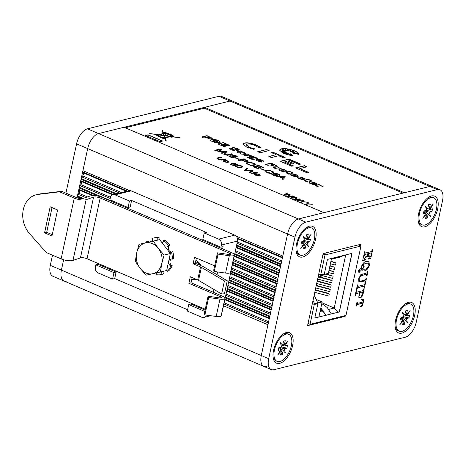 <?xml version="1.0" encoding="UTF-8"?>
<svg xmlns="http://www.w3.org/2000/svg" width="466" height="466" viewBox="0 0 466 466"><rect width="100%" height="100%" fill="white"/><g stroke="black" fill="none" stroke-linecap="round" stroke-linejoin="round"><path stroke-width="0.7" d="M228.987 280.491L273.408 299.469L273.565 298.723L229.15 279.746M77.263 197.916A2.336 1.182 -66.9 0 1 77.28 196.699L77.443 195.959A2.336 1.182 -66.9 0 1 78.166 194.322L78.917 193.291A2.336 1.182 113.1 0 0 79.581 190.221L79.22 189.458A2.336 1.182 -66.9 0 1 79.162 188.019L79.319 187.274A2.336 1.182 -66.9 0 1 80.047 185.643L80.793 184.606A2.336 1.182 113.1 0 0 81.457 181.542L81.096 180.779A2.336 1.182 -66.9 0 1 81.037 179.34L81.195 178.595A2.336 1.182 -66.9 0 1 81.923 176.964L82.674 175.927A2.336 1.182 113.1 0 0 83.332 172.857L82.971 172.1A2.336 1.182 -66.9 0 1 82.913 170.661L87.684 148.59A13.997 7.083 -66.9 0 1 98.547 133.573L124.038 127.265L323.911 212.671L298.426 218.979A13.997 7.083 113.1 0 0 287.563 233.996A13.997 7.083 -66.9 0 1 298.426 218.979L305.83 222.142A13.997 7.083 113.1 0 0 294.966 237.159L268.69 358.68A13.997 7.083 113.1 0 0 271.235 369.561A13.997 7.083 113.1 0 0 273.926 369.707L405.385 337.168A13.997 7.083 113.1 0 0 416.249 322.157L442.525 200.636A13.997 7.083 113.1 0 0 439.974 189.749A13.997 7.083 113.1 0 0 437.289 189.604L305.83 222.142M125.255 127.789L204.335 108.211L204.522 107.343L230.012 101.035A13.997 7.083 -66.9 0 1 232.697 101.18L432.57 186.586A13.997 7.083 113.1 0 0 429.885 186.441A13.997 7.083 -66.9 0 1 432.57 186.586L439.974 189.749M66.644 281.138A13.997 7.083 -66.9 0 1 63.959 280.992A13.997 7.083 -66.9 0 1 61.413 270.111L63.644 259.772L61.413 270.111L261.286 355.517L267.938 324.761L223.517 305.783M236.169 236.145L282.792 256.067L287.563 233.996L261.286 355.517A13.997 7.083 113.1 0 0 263.838 366.398A13.997 7.083 -66.9 0 1 261.286 355.517L268.69 358.68M282.792 256.067A2.336 1.182 113.1 0 0 282.85 257.506M281.796 262.37A2.336 1.182 113.1 0 0 281.074 264.001L236.658 245.023M236.495 245.768L280.911 264.746L281.074 264.001M280.911 264.746A2.336 1.182 113.1 0 0 280.975 266.185M279.92 271.049A2.336 1.182 113.1 0 0 279.198 272.68L234.782 253.702M234.619 254.448L279.035 273.425L279.198 272.68M279.035 273.425A2.336 1.182 113.1 0 0 279.099 274.864M278.045 279.734A2.336 1.182 113.1 0 0 277.322 281.365L232.901 262.381M232.744 263.127L277.159 282.105L277.322 281.365M277.159 282.105A2.336 1.182 113.1 0 0 277.218 283.544M276.169 288.413A2.336 1.182 113.1 0 0 275.441 290.044L231.025 271.066M230.868 271.806L275.284 290.79L275.441 290.044M275.284 290.79A2.336 1.182 113.1 0 0 275.342 292.223M274.293 297.092A2.336 1.182 113.1 0 0 273.565 298.723M273.408 299.469A2.336 1.182 113.1 0 0 273.466 300.908M272.412 305.772A2.336 1.182 113.1 0 0 271.69 307.403L227.274 288.425M227.111 289.17L271.527 308.148L271.69 307.403M271.527 308.148A2.336 1.182 113.1 0 0 271.591 309.587M270.536 314.451A2.336 1.182 113.1 0 0 269.814 316.082L225.398 297.104M225.235 297.85L269.651 316.828L269.814 316.082M269.651 316.828A2.336 1.182 113.1 0 0 269.715 318.266M268.661 323.13A2.336 1.182 113.1 0 0 267.938 324.761M266.523 366.544A13.997 7.083 -66.9 0 1 263.838 366.398L271.235 369.561M204.522 107.343L404.401 192.749L429.885 186.441L298.426 218.979L98.547 133.573L230.012 101.035A13.997 7.083 -66.9 0 1 232.697 101.18L221.589 96.439A13.997 7.083 -66.9 0 0 218.904 96.293L437.289 189.604M211.517 139.427L210.451 140.039L210.871 140.843L215.088 142.613L219.311 142.73L220.377 142.083L218.187 140.382L214.605 139.351L211.517 139.427L210.428 140.196M217.797 143.936L224.105 146.633L225.328 146.33L221.344 144.623L222.41 144.361L226.004 145.893L227.111 145.625L223.517 144.087L224.379 143.872L228.253 145.526L229.412 145.241L223.22 142.596L217.797 143.936M229.703 148.724L231.812 149.988L235.615 151.013L237.485 150.605L234.922 148.503L236.163 148.747L236.763 149.114L236.594 149.4L238.866 150.308L239.198 149.621L237.398 148.596L233.757 147.576L232.633 147.629L232.243 148.165L234.497 150.04L232.913 149.737L232.219 149.219L232.522 148.951L230.221 148.037L229.662 148.473M234.619 149.836L234.45 150.256L232.866 149.959L232.173 149.44L232.522 148.951M239.268 150.046L235.301 148.077L232.633 147.629L232.243 148.165M238.866 150.308L239.151 149.842M237.433 150.833L234.812 148.852L234.922 148.503M245.873 153.285L243.794 152.399L241.906 152.865L240.112 152.737L239.734 152.475L240.072 152.26L242.233 151.73L240.141 150.838L236.99 151.945L237.963 152.615L240.642 153.267L240.007 153.425L241.947 154.258L245.873 153.285M245.518 153.372L243.747 152.615L240.881 153.163L239.687 152.691L240.072 152.26M243.229 154.805L245.314 155.696L248.238 155.19L251.296 155.685L248.454 154.823L249.094 154.66L247.155 153.832L243.229 154.805M255.222 157.671L254.081 156.733L251.995 156.162L249.986 156.25L249.17 156.774L250.236 157.694L252.45 158.254L251.028 158.457L247.708 156.914L247.37 157.409L251.826 159.29L253.865 159.32L257.745 158.358L255.799 157.525L255.176 157.887L254.034 156.949L251.949 156.384L249.939 156.465L249.124 156.99M249.671 157.962L247.708 156.914L247.37 157.409M252.45 158.254L250.982 158.673L249.677 158.155L249.77 157.77M263.756 161.539L263.471 160.916L261.886 160.065L259.073 159.25L256.766 159.267L256.044 159.733L256.37 160.333L260.005 161.859L261.985 162.133L258.776 160.91L258.246 160.514L258.514 160.263L262.678 162.04L263.779 161.463M261.391 162.086L258.729 161.125L258.199 160.729L258.514 160.263M265.649 164.387L267.973 165.378L269.983 164.877L273.787 166.193L275.755 166.164L276.361 165.593L271.072 163.042L265.649 164.387M276.39 165.78L271.026 163.263L265.958 164.515M273.093 167.562L275.179 168.453L278.103 167.946L281.167 168.442L278.319 167.579L278.959 167.422L277.02 166.595L273.093 167.562M286.479 171.325L286.52 171.051C285.967 169.845 281.01 168.412 279.583 169.018L279.012 169.828C279.984 171.436 287.382 172.571 286.52 171.051L286.526 171.226M278.907 169.461L279.012 169.828M289.922 171.622L287.336 171.744L288.105 172.07L285.943 172.723L288.611 174.173L289.497 173.853L288.524 173.416L290.184 172.962L291.326 173.451L292.427 173.177L291.285 172.688L292.776 172.321L289.922 171.622L289.159 172.018L287.639 171.872M289.45 174.068L288.524 173.428M298.17 176.241L297.885 175.624L296.306 174.773L293.493 173.958L291.186 173.975L290.464 174.43L290.79 175.035L294.425 176.567L296.405 176.841L293.196 175.618L292.66 175.216L292.933 174.971L297.092 176.748L298.199 176.171M295.805 176.795L293.149 175.833L292.613 175.437L292.933 174.971M161.533 137.557L162.273 138.192L164.912 138.519L165.605 140.482L166.152 140.563L165.133 137.72L170.544 136.748L171.738 137.254L172.985 136.922L180.121 137.732L172.385 136.666L171.977 136.491L172.636 136.369L174.057 136.684L173.888 136.276L171.669 134.901L166.828 132.961L164.271 132.525L163.898 132.618L164.603 132.915L163.554 133.27L162.453 130.183L161.999 130.294L163.106 133.422L158.982 134.814L149.679 133.532L158.603 134.942L156.512 135.728L157.968 135.99L161.888 137.994M174.057 136.684L173.748 136.223M145.398 135.425L160.03 141.681L162.681 141.023L148.048 134.767L145.398 135.425M249.351 147.157L246.112 144.705L246.974 144.116C249.159 143.714 251.995 144.221 255.496 145.637L258.24 147.373L260.966 147.553L256.236 144.949C251.075 143.062 247.131 142.427 244.411 143.05L243.066 143.971L246.537 147.011L254.046 149.417L254.296 148.695L249.304 147.378L246.106 144.815M266.622 149.51L257.733 151.712L260.214 152.772L269.115 150.57L266.622 149.51L258.036 151.84M278.691 155.755L283.549 157.828L285.14 157.438L272.604 152.079L271.014 152.475L276.14 154.665L268.859 156.465L271.398 157.555L278.685 155.755M292.135 164.084L293.976 163.624L287.971 161.067L289.98 160.572L299.102 164.463L300.681 164.079L289.013 159.092L280.153 161.288L291.792 166.263L293.388 165.867L284.277 161.982L286.112 161.527L292.135 164.084M301.153 178.833L299.76 178.169L301.31 177.791L305.032 179.41L305.061 178.746L301.642 177.179L298.153 176.958L297.459 177.29L298.106 178.233L302.539 179.742L303.849 179.777L302.038 178.892L300.267 178.793L299.714 178.385L300.18 177.855M304.985 179.631L305.014 178.961L301.595 177.395L299.399 177.051L297.459 177.29L297.494 177.721M305.032 179.41L305.014 178.961M308.498 179.556L305.912 179.678L306.675 180.01L304.519 180.662L307.181 182.107L308.067 181.787L307.1 181.35L308.754 180.895L309.896 181.385L310.997 181.111L309.855 180.622L311.352 180.255L308.498 179.556L307.729 179.952L306.214 179.812M308.02 182.002L307.053 181.571M316.659 184.221L316.694 183.948C316.14 182.742 311.189 181.303 309.762 181.915L309.191 182.724C310.158 184.332 317.556 185.462 316.694 183.948L316.699 184.117M309.08 182.357L309.191 182.724M315.051 185.491L317.136 186.383L320.06 185.876L323.124 186.371L320.276 185.509L320.923 185.351L318.977 184.519L315.051 185.491M298.683 154.392C298.846 153.291 297.5 152.108 294.634 150.85C289.526 148.881 285.058 148.223 281.219 148.864L279.489 150.069L283.544 153.594L292.753 155.807L290.644 153.78L289.992 155.283L288.85 153.483L287.027 154.042L287.423 153.064L283.852 153.524L286.281 152.551L282.833 152.289L285.297 151.963L280.217 150.949L285.175 151.421L282.023 150.378L285.489 151.06L281.755 149.149L286.45 150.827L285.355 149.563L287.609 150.827L287.522 149.143L289.188 151.007L290.807 150.326L290.662 151.473L294.32 150.932L291.867 151.968L294.891 152.102L292.747 152.528L297.96 153.401L293.137 153.168L298.694 154.351M295.572 167.882L307.228 172.869L308.818 172.467L299.725 168.581L307.024 166.776L304.467 165.68L295.572 167.882M215.694 150.704L220.307 149.563L217.855 151.625L218.746 152.009L225.457 151.811L220.919 152.935L221.874 153.343L227.297 152.003L225.963 151.433L219.137 151.648L221.647 149.592L220.162 148.951L214.739 150.297L215.694 150.704M232.144 154.31L231.462 154.019L226.237 154.992L224.909 154.351L225.486 153.792L224.507 153.43L223.785 153.949L224.886 154.695L227.525 155.306L232.499 154.223L231.509 153.803L226.994 154.852L224.909 154.351L225.439 154.007M232.674 155.976L229.878 155.708L229.371 156.291L230.682 157.17L232.942 157.817L234.788 157.817L235.295 157.45L234.771 156.873L236.029 157.118L237.404 156.774L236.204 155.795L232.656 155.225L232.26 155.504L232.627 156.192L231.089 155.86L229.336 156.18M238.475 159.343L239.145 159.174L236.326 157.968L235.656 158.137L238.475 159.343M238.971 160.648L241.178 160.106L245.768 161.743L248.058 161.434L247.312 160.589L243.403 158.883L237.98 160.228L238.971 160.648M248.058 161.434L247.312 160.589M247.289 162.424L246.363 162.943L246.613 163.729L250.283 165.319L252.572 165.628L255.519 164.917L255.257 164.125L253.749 163.24L250.399 162.325L247.289 162.424L246.298 163.187M279.501 175.443L279.868 174.692L276.274 173.335L273.187 173.556L271.899 174.366L274.596 175.775L277.352 175.863L277.969 175.274L276.897 174.482L274.363 173.882L277.229 173.812L279.553 175.228L279.868 174.692L279.553 175.228M278.808 174.558L278.586 174.849M277.992 175.455L274.363 173.882M277.107 176.946L279.571 176.888L282.693 178.222L281.924 179.002L283.054 179.486L285.413 176.835L284.347 176.381L276.053 176.492L277.107 176.946M201.551 136.992L203.869 137.988L205.879 137.487L209.688 138.804L211.651 138.775L212.257 138.204L206.968 135.653L201.551 136.992M212.286 138.39L206.921 135.868L201.854 137.126M273.606 173.032L273.705 172.286L270.094 170.684L265.94 170.556L264.927 170.865L265.049 171.616L269.098 173.27L271.567 173.416L266.173 171.75L266.08 171.191L267.012 170.772L269.901 170.766L271.643 171.302L272.622 171.902L272.511 172.437L273.653 172.816L273.752 172.07L270.14 170.469L265.987 170.335L264.822 171.074M273.653 172.816L273.705 172.286M272.622 171.902L272.511 172.437M271.177 173.434L267.146 172.571L266.127 171.966L266.08 171.191M264.018 170.253L264.688 170.09L261.863 168.884L261.193 169.047L264.018 170.253M258.677 169.071L259.317 168.913L254.727 166.95L256.568 166.49L260.71 168.261L261.344 168.104L257.209 166.333L258.869 165.925L263.284 167.812L263.925 167.655L258.514 165.343L253.096 166.682L258.677 169.071M306.354 204.376L307.979 203.974L312.307 204.329L308.078 203.741L308.306 202.617L307.449 202.256L307.28 203.677L305.655 204.079L306.354 204.376M311.626 204.271L308.032 203.962L308.154 203.508M301.415 202.267L303.046 201.865L307.374 202.221L303.145 201.632L303.366 200.508L302.516 200.147L302.341 201.568L300.716 201.97L301.415 202.267M306.686 202.162L303.098 201.848L303.22 201.399M297.052 200.45L302.556 200.118L297.052 200.45M291.821 198.167L296.475 197.875L294.384 199.262L295.06 199.553L300.349 199.221L299.644 198.918L295.246 199.267L297.378 197.951L296.533 197.59L291.984 197.875L294.256 196.617L293.539 196.308L291.104 197.864L291.821 198.167M284.831 195.184L289.491 194.893L287.394 196.279L288.07 196.565L293.364 196.233L292.66 195.936L288.262 196.285L290.394 194.963L289.549 194.602L285 194.887L287.272 193.629L286.549 193.326L284.114 194.875L284.831 195.184M258.537 175.839L256.108 175.367L255.502 174.657L257.547 174.162L260.133 175.466L260.308 174.989L259.317 174.371L256.545 173.76L255.298 173.894L254.558 174.482L255.677 175.274L258.95 175.81L255.485 174.75M260.133 175.466L260.308 174.989L257.914 174.156L255.251 174.109L254.512 174.698M259.381 174.849L259.253 175.152M252.543 173.882L257.343 172.694L256.533 172.344L254.815 172.77L252.671 171.686L250.12 171.674L249.438 172.018L249.543 172.496L252.543 173.882M256.993 172.775L254.768 172.991L253.918 172.304L251.256 171.756L249.438 172.018L249.543 172.496M245.401 170.83L252.793 170.748L251.902 170.364L245.477 170.504L247.685 168.564L246.735 168.156L244.499 170.445L245.401 170.83M238.126 167.585C241.528 167.638 242.926 167.23 242.32 166.362C241.586 165.774 240.328 165.447 238.54 165.372L236.926 165.611L235.633 166.374L238.126 167.585M242.536 166.77L242.273 166.578C241.539 165.995 240.281 165.663 238.493 165.593L236.879 165.826L235.586 166.589M237.211 165.121L237.538 164.428L234.357 163.228L231.625 163.426L230.478 164.143L232.866 165.389L235.313 165.465L235.86 164.941L234.911 164.242L232.662 163.712L235.202 163.648L237.258 164.9L237.538 164.428L237.258 164.9M235.878 165.104L232.662 163.712M227.158 162.436L224.729 161.958L224.123 161.248L226.167 160.753L228.754 162.057L228.928 161.585L227.938 160.968L225.165 160.351L223.919 160.485L223.179 161.073L224.297 161.865L227.571 162.401L224.105 161.341M228.754 162.057L228.928 161.585L226.534 160.747L223.872 160.7L223.132 161.288M228.002 161.44L227.874 161.743M222.241 159.558L220.61 159.687L218.117 158.731L218.024 158.382L218.787 158.085L221.554 157.397L220.68 157.025L216.952 158.114L218.414 159.355L221.74 160.123L225.888 159.25L225.008 158.877L220.558 159.902L218.071 158.947L218.024 158.382M221.204 157.485L220.628 157.24L216.952 158.114L217.127 158.644M204.335 108.211L402.997 193.099M225.538 159.337L224.962 159.092L222.195 159.78M216.906 158.335L217.08 158.859M228.707 162.273L228.882 161.801M227.956 161.655L227.827 161.958M237.491 164.644L234.311 163.444L231.579 163.642L230.431 164.358M231.462 164.218L231.491 164.754L233.204 165.378L234.864 164.766L233.006 163.974L231.87 163.997L231.538 164.533L233.25 165.162L234.864 164.766M242.489 166.88L242.273 166.578M236.536 166.694L238.411 167.539C239.967 167.498 241.015 167.242 241.557 166.764L241.598 166.589M241.604 166.543L239.804 165.745L237.765 165.966L236.571 166.519L238.458 167.323C240.013 167.282 241.062 167.02 241.604 166.543L241.557 166.781M247.504 168.727L246.689 168.377L244.615 170.492M252.252 170.754L245.477 170.504M249.392 172.234L249.496 172.711M250.324 172.519L252.106 173.439L254.133 172.845M254.156 172.723C253.673 172.059 252.607 171.826 250.953 172.03L250.341 172.443L252.153 173.224L254.11 172.938M260.086 175.682L260.261 175.21M259.335 175.065L259.207 175.367M287.033 193.769L286.503 193.541L284.295 194.951M290.178 195.108L285 194.887M292.881 196.268L288.262 196.285M289.491 194.893L287.569 196.349M294.017 196.751L293.493 196.524L291.279 197.934M297.168 198.097L291.984 197.875M299.865 199.25L295.246 199.267M296.475 197.875L294.553 199.337M302.073 200.147L296.97 200.409M302.341 201.568L301.019 202.098M303.209 201.434L303.319 200.724L302.486 200.368M307.28 203.677L305.958 204.207M308.148 203.543L308.259 202.838L307.426 202.477M263.57 167.743L258.467 165.558L253.399 166.816M260.989 168.191L257.209 166.333M258.962 168.995L254.727 166.95M264.333 170.172L261.502 169.175M272.575 172.117L272.464 172.653L272.575 172.117M266.127 171.966L266.034 171.406L266.127 171.966M206.98 137.214L208.605 138.035L209.502 137.837L208.844 137.196L206.98 137.214L208.651 137.82L209.549 137.621M285.262 177.01L284.301 176.597L276.548 176.701M282.693 178.222L282.041 179.055M280.439 176.864L282.926 178.163L284.289 176.736L280.439 176.864L282.973 177.948L284.289 176.736M279.821 174.907L276.227 173.55L273.14 173.777L271.847 174.587M272.977 174.645L273.641 175.391L274.981 175.734L276.792 175.28M276.326 175.688L276.373 175.472C276.985 174.668 276.018 174.249 273.466 174.202L272.971 174.534L273.688 175.175L276.804 175.397M255.537 164.888L253.702 163.455L250.353 162.541L247.242 162.64M247.463 163.479L248.693 164.69L251.104 165.331L253.44 165.244L254.349 164.58M254.285 164.824L254.331 164.609C254.541 163.473 252.531 162.89 248.296 162.861L247.481 163.554L248.739 164.475L251.151 165.115L254.349 164.696M247.26 160.805L243.357 159.104L238.289 160.356M248.011 161.65L247.929 161.265M241.813 159.949L245.372 161.288L246.502 161.283L246.846 161.038L246.543 160.688L243.753 159.465L241.767 160.164L245.32 161.504L246.456 161.498L246.834 161.09M238.796 159.261L235.959 158.265M235.237 157.595L234.771 156.873M237.357 156.879L236.157 156.011L234.194 155.446L232.278 155.592M233.571 155.836C233.268 156.46 234.066 156.815 235.971 156.885L236.239 156.576M233.338 155.929L233.617 155.615C233.315 156.244 234.113 156.593 236.017 156.669L236.256 156.698M230.775 156.326C229.936 156.931 230.944 157.362 233.798 157.636L234.159 157.275M230.449 156.483L230.821 156.11C229.988 156.71 230.99 157.147 233.845 157.415L234.171 157.392M233.798 157.636L233.845 157.415C234.241 156.617 233.233 156.186 230.821 156.11M235.971 156.885L236.017 156.669C236.314 156.046 235.511 155.696 233.617 155.615M225.165 153.902L224.507 153.43M224.455 153.646L223.738 154.164M221.461 149.743L220.109 149.172L215.042 150.425M226.942 152.091L225.917 151.648L219.137 151.648M225.457 151.811L221.228 153.064M220.307 149.563L217.995 151.689M306.675 166.863L304.42 165.896L295.875 168.01M308.469 172.554L299.725 168.581M284.726 150.908L281.755 149.149M284.184 151.328L282.023 150.378M284.615 152.056L280.217 150.949M285.821 152.737L282.833 152.289M287.336 153.285L283.87 153.733M289.91 155.446L288.804 153.704L287.027 154.042M292.456 155.784L290.598 153.996L289.992 155.283M298.636 154.607C298.799 153.506 297.454 152.33 294.588 151.066C289.479 149.103 285.011 148.438 281.173 149.079L279.472 150.18M294.634 150.85L294.314 150.955M297.96 153.401L294.401 153.448M294.891 152.102L293.318 152.621M294.32 150.932L292.293 151.986M287.551 150.792L287.522 149.143M286.112 150.704L285.355 149.563M320.567 185.439L318.93 184.74L315.354 185.625M323.078 186.592L320.276 185.509M316.647 184.163C316.094 182.957 311.142 181.524 309.715 182.13L309.144 182.94M311.795 183.022C311.102 183.656 311.795 183.948 313.868 183.895L314.311 183.517M311.387 183.185L311.841 182.806C311.148 183.441 311.841 183.732 313.915 183.68L314.334 183.633M313.868 183.895L313.915 183.68C314.591 183.056 313.903 182.765 311.841 182.806M310.886 180.371L308.451 179.771M310.647 181.198L309.855 180.622M306.675 180.01L304.473 180.878M303.383 179.794L302.038 178.892M301.991 179.113L301.106 179.049M297.413 177.505L297.448 177.936M293.038 165.954L284.277 161.982M300.325 164.16L288.967 159.308L280.456 161.417M293.627 163.717L287.971 161.067M276.14 154.665L269.162 156.593M284.79 157.525L272.558 152.295L271.317 152.603M268.76 150.658L266.575 149.726M254.25 148.916L249.304 147.378M260.919 147.769L256.189 145.165C251.028 143.278 247.085 142.648 244.365 143.266L243.048 144.081M162.331 141.111L148.002 134.989L145.701 135.554M158.603 134.942L157.03 135.676M163.106 133.422L158.597 134.989M164.603 132.915L163.508 133.486L162.407 130.398L162.069 130.486M165.314 133.002L164.271 132.525M167.655 133.352L166.583 133.026M166.537 133.241L166.17 133.148M169.333 134.144L168.337 133.591M171.482 135.064L170.917 134.82M173.702 136.439L171.511 134.942M174.01 136.899L173.841 136.491M172.164 136.812L171.977 136.491M172.921 136.963L172.257 136.847M166.018 140.54L165.133 137.72M162.442 137.849A0.961 0.297 12.2 0 0 162.349 137.942A0.961 0.297 12.2 0 0 162.972 138.367A0.961 0.297 12.2 0 0 164.055 138.472A0.961 0.297 12.2 0 0 164.23 138.35A0.961 0.297 12.2 0 0 164.189 138.221M171.634 136.987L172.257 136.835L170.917 136.678L172.257 136.835M170.078 136.55L164.434 135.746L164.999 137.68L172.228 136.177L165.046 133.107L163.659 133.573L164.37 135.559L167.719 136.02L165.04 134.878L165.75 134.703L168.453 136.124L172.228 136.177M170.742 135.047L170.923 134.796L169.199 134.173L170.923 134.796M165.319 132.973L165.809 133.422L166.205 133.119L165.319 132.973L166.205 133.119M166.735 133.579L172.502 136.282L172.239 135.629L171.162 135.029L167.3 133.439L166.735 133.579L172.548 136.06L172.239 135.629M165.348 135.006L168.494 136.113M163.659 133.573L164.422 135.792M161.539 137.528L164.521 137.767L163.904 135.67L159.32 135.041L157.619 135.618L161.702 137.359L164.568 137.552M157.619 135.618L157.945 135.99M163.84 135.484L163.216 133.725L159.692 134.913L163.799 135.658M164.999 137.68L170.084 136.521M164.434 135.746L165.046 137.464M298.124 176.463L297.838 175.839L296.26 174.989L293.44 174.173L291.139 174.191L290.417 174.645M293.656 174.791L295.654 175.886L296.003 175.373L295.502 175.03L293.656 174.791L295.706 175.665L296.003 175.373M292.316 172.432L289.875 171.838M292.077 173.265L291.285 172.688M288.105 172.07L285.897 172.944M286.468 171.272C285.92 170.067 280.963 168.628 279.536 169.24L278.965 170.049M281.621 170.125C280.928 170.766 281.615 171.057 283.689 170.999L284.138 170.626M281.214 170.288L281.668 169.909C280.975 170.544 281.662 170.836 283.742 170.783L284.161 170.742M283.689 170.999L283.742 170.783C284.417 170.16 283.73 169.869 281.668 169.909M278.61 167.51L276.973 166.811L273.396 167.696M281.115 168.663L278.319 167.579M271.084 164.609L272.709 165.424L273.606 165.226L272.948 164.591L272.29 164.306L271.084 164.609L272.756 165.209L273.653 165.011M263.709 161.754L263.424 161.131L261.84 160.287L259.026 159.465L256.719 159.489L256.003 159.937M259.242 160.088L261.24 161.178L261.583 160.665L261.082 160.327L259.242 160.088L261.286 160.962L261.583 160.665M257.395 158.446L255.176 157.887M247.662 157.129L247.324 157.625M251.896 157.38C251.372 157.916 251.984 158.172 253.737 158.155L254.092 157.817M251.599 157.491L251.943 157.164C251.419 157.694 252.03 157.957 253.784 157.939L254.121 157.933M253.737 158.155L253.784 157.939C254.325 157.362 253.708 157.106 251.943 157.164M248.745 154.747L247.108 154.048L243.532 154.933M251.25 155.9L248.454 154.823M240.642 153.267L240.31 153.559M241.877 151.817L240.095 151.054L236.944 152.161M239.687 152.691L240.025 152.481L239.687 152.691M232.278 149.091L230.221 148.037M230.175 148.252L229.651 148.945M232.173 149.44L232.476 149.167L232.173 149.44M232.586 147.844L232.196 148.38M236.716 149.33L236.547 149.621L236.716 149.33M229.062 145.328L223.173 142.812L218.105 144.07M226.761 145.707L223.517 144.087M224.979 146.417L221.344 144.623M220.336 142.188L218.14 140.598L214.558 139.567L211.471 139.643M213.079 140.93L213.801 141.681L215.304 142.089L216.975 141.949L217.657 141.46M213.818 140.417L213.061 140.889L215.35 141.874L217.715 141.355L215.432 140.307L213.818 140.417M164.102 138.251A0.961 0.297 12.2 0 0 164.277 138.128A0.961 0.297 12.2 0 0 163.403 137.639A0.961 0.297 12.2 0 0 162.395 137.72A0.961 0.297 12.2 0 0 163.018 138.152A0.961 0.297 12.2 0 0 164.102 138.251M163.834 138.14L162.727 137.796L163.834 138.14M162.815 137.93L163.811 138.146M50.305 265.364L61.413 270.111A13.997 7.083 -66.9 0 0 63.959 280.992L52.856 276.251A13.997 7.083 -66.9 0 1 50.305 265.364L52.501 255.205M65.927 193.116L76.581 143.843A13.997 7.083 -66.9 0 1 87.445 128.832L218.904 96.293M77.036 197.84L87.684 148.59A13.997 7.083 -66.9 0 1 98.547 133.573L87.445 128.832M367.627 271.171L368.041 271.066L367.027 275.744L366.62 275.843L366.573 274.276L361.948 275.423L360.818 275.86L359.041 278.802L359.571 281.289L364.272 280.375C365.123 280.351 365.723 279.676 366.078 278.348L366.486 278.249L365.624 282.25L365.274 282.058C365.408 281.109 365.152 280.742 364.505 280.951L359.321 281.907L358.808 281.452L358.657 278.779L360.771 274.736L366.87 272.936L367.627 271.171M366.643 274.794L366.387 274.194L360.818 275.86M364.948 280.922L360.579 281.924M363.8 288.868L364.214 288.763L363.13 293.784C362.571 296.05 361.581 297.395 360.16 297.826L358.832 297.36L359.129 292.864L356.024 293.772L355.535 295.496L355.121 295.595L356.164 290.755L356.577 290.656L356.572 292.234L362.979 290.65L363.8 288.868M356.368 290.708L356.164 291.634L356.572 292.234M372.247 249.805L372.66 249.7L370.785 258.385L368.064 259.213L368.175 258.712C369.41 258.385 370.353 257.319 371.012 255.514L371.484 253.341L371.175 252.916L368.297 253.626L368.495 255.851L369.474 255.863L369.363 256.364L365.443 257.337L365.554 256.836C366.474 256.743 367.191 255.991 367.697 254.587L367.884 253.731L364.727 254.512L363.864 256.952L364.534 259.329L365.763 259.469L365.653 259.97L362.699 260.541L364.61 251.692L365.024 251.593L365.099 253.155L371.466 251.576L372.247 249.805M371.484 253.341L370.994 252.834L368.297 253.626M286.409 332.526A16.566 8.382 113.1 0 0 283.823 333.662A16.566 8.382 113.1 0 0 273.28 358.337A16.566 8.382 113.1 0 0 289.869 353.187A16.566 8.382 113.1 0 0 286.409 332.526M408.478 302.312A16.566 8.382 113.1 0 0 405.898 303.448A16.566 8.382 113.1 0 0 395.354 328.122A16.566 8.382 113.1 0 0 411.938 322.973A16.566 8.382 113.1 0 0 408.478 302.312M309.395 226.191A16.566 8.382 113.1 0 0 306.814 227.326A16.566 8.382 113.1 0 0 296.271 252.001A16.566 8.382 113.1 0 0 312.861 246.858A16.566 8.382 113.1 0 0 309.395 226.191M431.469 195.976A16.566 8.382 113.1 0 0 428.883 197.112A16.566 8.382 113.1 0 0 418.34 221.787A16.566 8.382 113.1 0 0 434.929 216.643A16.566 8.382 113.1 0 0 431.469 195.976M360.387 245.792L360.713 244.3L323.154 253.597L307.577 325.641L345.137 316.344L345.3 315.581M362.845 300.203L361.441 299.918L361.529 299.498L363.981 299.067L362.496 305.941L359.968 306.733L360.055 306.313C361.115 306.092 361.983 305.23 362.647 303.727L362.391 303.238L357.072 304.554L356.111 306.104L356.956 302.213L357.3 302.125L357.276 303.448L362.67 302.114L363.136 301.461L362.501 300.011M362.647 303.727L362.204 303.156L357.072 304.554M357.084 302.178L356.898 303.034L357.276 303.448M365.064 283.025L365.478 282.92L364.47 287.598L364.057 287.697L363.859 286.165L357.777 287.673L356.42 289.59L357.428 284.912L357.841 284.813L357.643 285.716L358.063 286.334L364.15 284.831L364.604 284.598L365.064 283.025M364.097 286.13L357.777 287.673M357.614 286.293L358.063 286.334M364.243 271.061L362.525 271.02L361.267 269.593L359.601 270.653L359.513 271.765L359.123 271.183L360.177 271.754L360.067 272.255L358.814 272.278L358.383 271.014C359.082 269.569 359.956 268.8 360.987 268.707L361.144 267.274C362.385 263.785 364.132 261.816 366.392 261.368L368.152 261.42L369.025 262.113L369.416 265.171C368.204 268.626 366.48 270.589 364.243 271.061L362.432 270.973M344.065 315.89L345.137 316.344M372.445 249.753L370.785 258.385M370.598 258.304L368.093 259.067M371.297 253.259L370.994 252.834L371.297 253.259M368.111 253.545L368.093 254.564M367.907 254.488L368.408 255.805M369.264 255.898L369.363 256.364M369.177 256.283L365.472 257.203M364.727 254.512L367.884 253.731M364.546 254.43L364.226 255.281M364.045 255.199L363.864 256.952M363.678 256.877L364.447 259.288M365.56 259.48L365.653 259.97M365.472 259.888L362.723 260.424M364.808 251.646L364.849 252.403M364.662 252.327L364.913 253.073M363.771 299.102L362.496 305.941M362.309 305.859L359.997 306.587M362.466 303.646L362.204 303.156L362.466 303.646M356.886 304.473L356.641 305.154M356.461 305.073L356.455 306.022M356.898 303.034L357.09 303.372L356.898 303.034M362.659 300.121L361.255 299.836M363.998 288.815L363.13 293.784M362.944 293.702C362.385 295.968 361.395 297.314 359.973 297.745L360.16 297.826M359.973 297.745L359.187 297.762M356.024 293.772L359.129 292.864M355.843 293.691L355.785 294.326M355.599 294.244L355.535 295.496M356.164 291.634L356.385 292.159L356.164 291.634M362.793 291.978L359.356 292.683L359.07 293.999L359.472 295.951M362.711 291.914L359.542 292.764L359.257 294.081L359.56 295.992L360.579 295.98C361.727 295.811 362.501 294.809 362.909 292.986L362.461 291.914M365.262 282.973L364.47 287.598M364.033 286.072L363.678 286.083M357.591 287.592L357.288 287.912M357.107 287.831L357.032 288.559M356.845 288.477L356.834 289.485M357.626 284.866L357.643 285.716M357.463 285.641L357.876 286.258M367.825 271.125L367.027 275.744M360.632 275.785L359.041 278.802M358.861 278.72L359.484 281.243M366.276 278.301L365.624 282.25M364.861 280.876L364.319 280.87M360.393 281.843L359.228 281.86M359.601 270.653L361.267 269.593M359.414 270.571L359.123 271.183L359.991 271.672M359.968 271.789L360.067 272.255M359.886 272.173L358.727 272.231M368.058 261.385L369.025 262.113M368.839 262.032L369.416 265.171M369.229 265.096C368.018 268.55 366.293 270.513 364.057 270.985M363.329 265.358L361.75 266.034L361.54 268.567L362.944 267.915L363.736 266.575L362.956 265.375L361.936 266.109L361.54 268.567M363.637 264.828L363.969 266.389L363.195 267.997L361.832 269.144L364.657 269.22C366.404 269.173 367.849 267.863 368.996 265.288L368.286 263.162L365.927 263.22L362.734 264.956L363.725 264.857L364.15 266.465L363.381 268.078L362.012 269.226M368.187 263.127L365.74 263.139L362.734 264.956M362.769 265.294L363.247 265.311M404.558 315.016L407.004 315.82L410.092 310.56L406.434 314.614L407.325 310.484L405.612 310.909L404.715 315.039L403.073 314.806M404.715 315.039L402.502 312.441L403.527 316.682L400.976 317.311L400.376 320.09L402.927 319.46L399.845 324.715L403.504 320.666L402.607 324.796L404.325 324.371L403.055 322.728M407.004 315.82L409.562 315.191L408.962 317.963L403.434 316.705M401.232 317.247L405.216 320.241L407.435 322.839L406.404 318.598L408.962 317.963M405.216 320.241L404.325 324.371M407.925 303.966A14.702 7.439 -66.9 0 1 410.744 304.123A14.702 7.439 -66.9 0 1 411.81 320.561A14.702 7.439 -66.9 0 1 399.193 331.157A14.702 7.439 -66.9 0 1 397.195 317.218A14.702 7.439 -66.9 0 1 407.925 303.966M406.434 314.614L404.855 314.393M405.088 303.995A14.702 7.439 -66.9 0 1 406.62 303.413A14.702 7.439 -66.9 0 1 409.445 303.564L410.744 304.123M399.193 331.157L397.888 330.604A14.702 7.439 -66.9 0 1 395.191 327.155M402.612 319.996L403.504 320.666M401.838 317.101L406.404 318.598M402.927 319.46L400.777 318.237M282.489 345.23L284.936 346.034L288.017 340.774L284.365 344.828L285.256 340.698L283.538 341.124L282.646 345.254L281.004 345.021M282.646 345.254L280.427 342.656L281.458 346.896L278.907 347.525L278.301 350.304L280.858 349.675L277.777 354.929L281.429 350.881L280.538 355.01L282.256 354.585L280.986 352.943M284.936 346.034L287.487 345.405L286.887 348.178L281.365 346.92M279.163 347.461L283.147 350.455L285.361 353.053L284.336 348.813L286.887 348.178M283.147 350.455L282.256 354.585M285.85 334.18A14.702 7.439 -66.9 0 1 288.675 334.338A14.702 7.439 -66.9 0 1 289.736 350.776A14.702 7.439 -66.9 0 1 277.119 361.371A14.702 7.439 -66.9 0 1 275.121 347.432A14.702 7.439 -66.9 0 1 285.85 334.18M284.365 344.828L282.786 344.607M283.019 334.209A14.702 7.439 -66.9 0 1 284.551 333.627A14.702 7.439 -66.9 0 1 287.371 333.778L288.675 334.338M277.119 361.371L275.82 360.818A14.702 7.439 -66.9 0 1 273.117 357.37M280.544 350.211L281.429 350.881M279.769 347.316L284.336 348.813M280.858 349.675L278.703 348.452M427.549 208.686L429.996 209.49L433.077 204.23L429.425 208.285L430.316 204.149L428.598 204.574L427.706 208.71L426.064 208.477M427.706 208.71L425.493 206.106L426.518 210.347L423.967 210.982L423.367 213.76L425.918 213.125L422.837 218.385L426.489 214.331L425.598 218.461L427.316 218.041L426.046 216.393M429.996 209.49L432.553 208.855L431.947 211.634L426.425 210.37M424.223 210.917L428.207 213.906L430.427 216.504L429.396 212.263L431.947 211.634M428.207 213.906L427.316 218.041M430.916 197.636A14.702 7.439 -66.9 0 1 433.735 197.788A14.702 7.439 -66.9 0 1 434.795 214.232A14.702 7.439 -66.9 0 1 422.179 224.828A14.702 7.439 -66.9 0 1 420.181 210.882A14.702 7.439 -66.9 0 1 430.916 197.636M429.425 208.285L427.846 208.057M428.079 197.66A14.702 7.439 -66.9 0 1 429.611 197.077A14.702 7.439 -66.9 0 1 432.431 197.235L433.735 197.788M422.179 224.828L420.88 224.268A14.702 7.439 -66.9 0 1 418.183 220.826M425.604 213.667L426.489 214.331M424.829 210.766L429.396 212.263M425.918 213.125L423.763 211.902M305.48 238.901L307.927 239.705L311.008 234.445L307.35 238.499L308.247 234.363L306.529 234.788L305.638 238.924L303.995 238.691M305.638 238.924L303.418 236.32L304.449 240.561L301.892 241.196L301.292 243.974L303.849 243.339L300.768 248.599L304.42 244.545L303.529 248.681L305.242 248.256L303.972 246.613M307.927 239.705L310.478 239.07L309.878 241.848L304.35 240.584M302.154 241.132L306.139 244.12L308.352 246.718L307.327 242.477L309.878 241.848M306.139 244.12L305.242 248.256M308.842 227.851A14.702 7.439 -66.9 0 1 311.661 228.002A14.702 7.439 -66.9 0 1 312.727 244.446A14.702 7.439 -66.9 0 1 300.11 255.042A14.702 7.439 -66.9 0 1 298.112 241.097A14.702 7.439 -66.9 0 1 308.842 227.851M307.35 238.499L305.778 238.277M306.005 227.874A14.702 7.439 -66.9 0 1 307.543 227.292A14.702 7.439 -66.9 0 1 310.362 227.449L311.661 228.002M300.11 255.042L298.811 254.483A14.702 7.439 -66.9 0 1 296.108 251.04M303.529 243.881L304.42 244.545M302.76 240.98L307.327 242.477M303.849 243.339L301.694 242.116M109.906 199.763L110.372 197.59A4.666 3.763 76.1 0 1 112.953 194.642A4.666 3.763 76.1 0 1 115.015 194.835L129.449 201.003L128.039 207.51L109.906 199.763M204.219 232.948L218.653 239.116A4.666 3.763 76.1 0 1 221.42 245.04L220.948 247.207L202.809 239.46L204.219 232.948L206.362 232.418L131.598 200.467L129.449 201.003M206.24 315.063A4.666 3.763 76.1 0 1 203.823 317.428A4.666 3.763 76.1 0 1 201.761 317.241L187.326 311.072L188.736 304.56L204.795 311.428M112.953 194.642L129.053 190.658A4.666 3.763 76.1 0 1 131.109 190.85L234.753 235.132A4.666 3.763 76.1 0 1 237.514 241.056L222.503 310.496A4.666 3.763 76.1 0 1 222.043 311.737M112.556 279.122L98.122 272.954A4.666 3.763 76.1 0 1 95.361 267.035L95.827 264.863L113.966 272.616L112.556 279.122L114.706 278.592L187.617 309.744M111.764 200.555L111.584 201.399M98.157 263.488L97.977 264.333L95.827 264.863M222.626 248.85L223.092 246.677L220.948 247.207M213.242 292.252L213.859 289.398M217.028 274.73L217.628 271.952M131.598 200.467L130.189 206.98L128.039 207.51M188.736 304.56L190.879 304.03L205.087 310.1M97.977 264.333L116.116 272.08L114.706 278.592M116.116 272.08L113.966 272.616M195.866 260.407A10.036 8.085 76.1 0 1 200.957 265.667M196.477 279.419A10.036 8.085 76.1 0 1 191.829 279.07M200.135 265.317A7.701 6.204 -103.9 0 0 196.739 262.247A7.701 6.204 -103.9 0 0 195.545 261.88M205.267 309.255L87.043 258.741A4.666 1.439 12.2 0 0 80.443 257.884L72.999 260.418A8.4 2.586 -167.8 0 1 61.11 258.88L46.35 252.578L29.562 233.623A23.335 18.803 76.1 0 1 23.3 209.584L23.317 209.502A23.335 18.803 76.1 0 1 36.22 194.759A23.335 18.803 76.1 0 1 38.037 194.421L59.491 191.817L74.245 198.12A8.4 2.586 -167.8 0 0 86.134 199.658L93.579 197.124A4.666 1.439 12.2 0 1 100.184 197.98L229.732 253.335A2.336 0.716 12.2 0 1 230.67 254.156A2.336 0.716 12.2 0 1 228.754 254.459L217.465 252.84L218.041 254.11L229.324 255.729A6.07 1.864 -167.8 0 0 234.322 254.949A6.07 1.864 -167.8 0 0 231.876 252.805L102.328 197.444A8.4 2.586 -167.8 0 0 90.439 195.912L82.995 198.44A4.666 1.439 12.2 0 1 76.395 197.59L61.634 191.281L59.491 191.817M227.268 280.765L224.426 280.951L221.612 293.97L224.449 293.79L227.268 280.765L204.219 267.169A8.4 2.586 -167.8 0 0 202.658 266.395L195.254 263.232L196.378 258.048M224.938 298.351A6.07 1.864 -167.8 0 1 219.946 299.131L208.657 297.512L204.906 314.87L216.189 316.49A6.07 1.864 -167.8 0 0 221.181 315.709L224.938 298.351A6.07 1.864 -167.8 0 0 222.498 296.201L191.031 282.757L192.155 277.573M234.322 254.949L230.565 272.307A6.07 1.864 -167.8 0 1 225.573 273.088L214.29 271.468L218.041 254.11M214.29 271.468L213.713 270.198L217.465 252.84M208.657 297.512L208.081 296.236L219.37 297.861A2.336 0.716 12.2 0 0 221.286 297.558A2.336 0.716 12.2 0 0 220.348 296.737L188.887 283.293L190.297 276.781L197.695 279.944L200.514 266.925L193.11 263.762L194.514 257.249L214.651 265.853M57.586 209.968L50.182 206.805L44.555 232.843L51.959 236.006L57.586 209.968M52.041 207.597L46.699 232.313L52.244 234.683M36.22 194.759L38.363 194.223A23.335 18.803 76.1 0 1 40.181 193.891L61.634 191.281M195.254 263.232L193.11 263.762M224.426 280.951L201.376 267.356A4.666 1.439 12.2 0 0 200.514 266.925M221.612 293.97L198.563 280.375A4.666 1.439 12.2 0 0 197.695 279.944M191.031 282.757L188.887 283.293M204.906 314.87L204.329 313.601L208.081 296.236M46.699 232.313L44.555 232.843M148.718 242.023A3.664 2.953 -103.9 0 1 148.147 241.143L146.807 241.475A18.669 15.04 -103.9 0 0 145.695 242.687M152.563 238.248L153.902 237.916A18.669 15.04 -103.9 0 1 159.162 237.771L157.823 238.103A18.669 15.04 -103.9 0 0 152.563 238.248A18.669 15.04 -103.9 0 0 151.963 238.411A3.664 2.953 -103.9 0 1 152.236 241.26M163.636 240.59L164.976 240.258A18.669 15.04 -103.9 0 1 169.723 245.099L168.383 245.431A18.669 15.04 -103.9 0 0 163.636 240.59A3.664 2.953 -103.9 0 1 162.017 242.71M171.447 252.007L172.793 251.675A18.669 15.04 -103.9 0 1 173.643 258.834L172.304 259.166A18.669 15.04 -103.9 0 0 171.447 252.007A3.664 2.953 -103.9 0 1 170.841 252.252A3.664 2.953 -103.9 0 1 169.304 252.135M170.83 265.981L172.17 265.649A18.669 15.04 -103.9 0 1 168.628 270.927L167.288 271.259A18.669 15.04 -103.9 0 0 170.83 265.981A3.664 2.953 -103.9 0 1 168.616 262.288A3.664 2.953 -103.9 0 1 170.731 259.038A3.664 2.953 -103.9 0 1 172.304 259.166M162.133 274.323L163.473 273.991A18.669 15.04 -103.9 0 1 162.873 274.159L161.533 274.491A18.669 15.04 -103.9 0 0 162.133 274.323A3.664 2.953 -103.9 0 1 161.813 271.695M156.267 272.954A3.664 2.953 -103.9 0 1 156.273 274.631A18.669 15.04 -103.9 0 0 161.533 274.491M159.162 237.771A3.664 2.953 -103.9 0 0 159.232 239.734M161.883 242.536A3.664 2.953 -103.9 0 0 162.267 242.582M169.723 245.099A3.664 2.953 -103.9 0 0 168.447 249.129A3.664 2.953 -103.9 0 0 171.529 251.99M171.43 258.968A3.664 2.953 -103.9 0 0 169.985 262.381A3.664 2.953 -103.9 0 0 172.17 265.649M163.152 271.363A3.664 2.953 -103.9 0 0 163.473 273.991M146.807 241.475A3.664 2.953 -103.9 0 0 147.349 242.326M167.288 271.259A3.664 2.953 -103.9 0 0 166.712 270.373M168.383 245.431A3.664 2.953 -103.9 0 0 167.049 249.223M157.823 238.103A3.664 2.953 -103.9 0 0 157.881 240.031M164.096 255.053L158.23 248.25L153.384 241.196L139.002 244.33L136.655 252.951L135.326 261.315L140.173 268.369L146.039 275.173L160.421 272.039L161.749 263.674L164.096 255.053L170.358 253.504L166.688 270.49L160.421 272.039M139.002 244.33L159.646 239.646L170.358 253.504M159.646 239.646L153.384 241.196M158.23 248.25A15.821 12.745 76.1 0 1 161.749 263.674A15.821 12.745 76.1 0 1 152.72 273.734A15.821 12.745 76.1 0 1 140.173 268.369A15.821 12.745 -103.9 0 1 136.655 252.951A15.821 12.745 76.1 0 1 145.683 242.891A15.821 12.745 76.1 0 1 158.23 248.25M312.337 303.622L314.311 304.467L310.024 324.313L308.043 323.468M323.043 254.087L325.023 254.931L320.73 274.783L318.756 273.938M310.024 324.313L345.97 315.418L360.975 246.036L325.023 254.931M314.311 304.467L317.905 303.576L314.969 317.177A0.932 0.472 113.1 0 0 315.138 317.899A0.932 0.472 113.1 0 0 315.319 317.911L338.817 312.092A0.932 0.472 113.1 0 0 339.545 311.09L351.842 254.209A0.932 0.472 113.1 0 0 351.673 253.487A0.932 0.472 113.1 0 0 351.492 253.475L327.988 259.294A0.932 0.472 113.1 0 0 327.266 260.296L324.324 273.892L320.73 274.783M312.342 303.582L314.294 304.415L317.905 303.576M323.695 253.463L324.214 254.541L325.006 254.879L325.682 254.71L324.93 253.155M358.296 244.895L360.975 246.036M331.297 313.898L338.735 312.057L339.458 311.055L351.754 254.174L351.405 253.44M320.864 307.845L325.944 315.255L331.309 313.927L327.353 307.642L321.79 303.576M325.944 315.255L315.098 317.876M313.024 300.448L314.48 303.57L314.294 304.415M320.701 274.771L320.532 275.575L318.086 277.025M324.872 253.172L325.623 254.727M331.553 258.409L328.326 273.338L320.532 275.575M338.561 256.679L334.588 258.467L331.466 258.816M334.588 258.467L339.953 257.139L343.925 255.351M316.134 299.417L322.134 301.98L318.895 316.967M322.134 301.98L314.48 303.57M314.037 295.753L314.381 295.665L317.695 302.772M314.084 295.537L314.381 295.665M317.835 278.173L323.748 274.777M331.518 258.589L334.53 258.24L337.873 256.848M336.289 257.238L337.134 257.261M320.066 311.538L322.53 310.927L323.084 312.115L323.981 311.888M328.775 309.383L334.227 308.032L338.462 312.121M346.087 254.815L345.696 254.995L334.227 308.032L321.959 302.789M345.696 254.995L343.722 255.485M334.244 257.745L331.536 258.502M325.746 315.272L320.818 308.078M320.398 310.018L322.53 310.927M330.947 261.222L335.986 262.935L335.514 265.107L330.4 263.744M329.031 270.076L334.07 271.789L333.598 273.961L328.483 272.598M316.274 285.408L327.913 288.501L330.243 289.497L329.771 291.669L315.727 287.93M319.967 277.025L329.823 279.647L332.153 280.643L331.687 282.815L317.643 279.076M325.926 273.932L333.114 276.216L332.642 278.388L322.303 275.633M317.23 280.981L328.868 284.074L331.198 285.07L330.726 287.242L316.688 283.503M315.319 289.835L326.951 292.928L329.281 293.924L328.815 296.096L314.771 292.357M329.992 265.649L335.025 267.362L334.559 269.534L329.445 268.171M335.986 262.935L330.872 261.577M334.07 271.789L328.955 270.431M330.243 289.497L316.198 285.763M332.153 280.643L319.53 277.282M333.114 276.216L325.198 274.113M331.198 285.07L317.154 281.336M329.281 293.924L315.243 290.19M335.025 267.362L329.911 266.004M228.59 282.338L273.006 301.316M273.128 300.762L228.707 281.779M230.466 273.659L274.882 292.636M275.004 292.077L230.588 273.099M223.901 304.007L268.323 322.985M268.591 321.744L224.169 302.766M269.371 318.121L224.956 299.143M224.833 299.696L269.255 318.674M225.783 295.327L270.198 314.305M270.466 313.065L226.051 294.087M271.247 309.441L226.831 290.458M226.715 291.017L271.13 309.995M272.342 304.385L227.926 285.408M227.658 286.648L272.074 305.626M229.534 277.969L273.95 296.947M274.218 295.706L229.802 276.722M231.41 269.284L275.825 288.268M276.093 287.021L231.678 268.043M232.342 264.973L276.757 283.957M276.88 283.398L232.464 264.42M83.146 198.394L77.443 195.959M77.28 196.699L81.8 198.632M277.975 278.342L233.553 259.364M87.439 196.932L78.917 193.291M78.166 194.322L85.674 197.532M233.285 260.605L277.707 279.588M79.581 190.221L92.157 195.592M234.217 256.294L278.639 275.272M278.755 274.719L234.34 255.741M93.491 195.557L79.22 189.458M111.648 201.091L79.319 187.274M79.162 188.019L98.163 196.139M279.85 269.663L235.435 250.685M110.454 197.281L80.793 184.606M80.047 185.643L110.174 198.516M235.161 251.925L279.583 270.903M81.457 181.542L112.492 194.8M236.099 247.615L280.515 266.593M280.631 266.039L236.215 247.062M113.331 194.549L81.096 180.779M116.628 193.734L81.195 178.595M81.037 179.34L115.422 194.031M281.726 260.983L237.31 242.005M121.515 192.522L82.674 175.927M81.923 176.964L119.5 193.023M237.043 243.246L281.458 262.224M282.512 257.36L237.305 238.044M127.381 191.072L82.971 172.1M83.332 172.857L126.484 191.293M237.503 238.732L282.39 257.914M82.913 170.661L129.531 190.582M76.581 143.843L294.966 237.159M131.109 190.85L115.015 194.835M234.753 235.132L218.653 239.116M237.514 241.056L221.42 245.04M225.573 273.088L229.324 255.729M229.476 254.523L229.732 253.335M87.043 258.741L100.184 197.98M220.092 297.925L220.348 296.737M80.443 257.884L93.579 197.124M72.999 260.418L86.134 199.658M61.11 258.88L74.245 198.12M198.563 280.375L201.376 267.356M216.189 316.49L219.946 299.131M40.181 193.891L38.037 194.421M63.959 280.992L263.838 366.398M210.766 315.709L203.823 317.428"/></g></svg>
